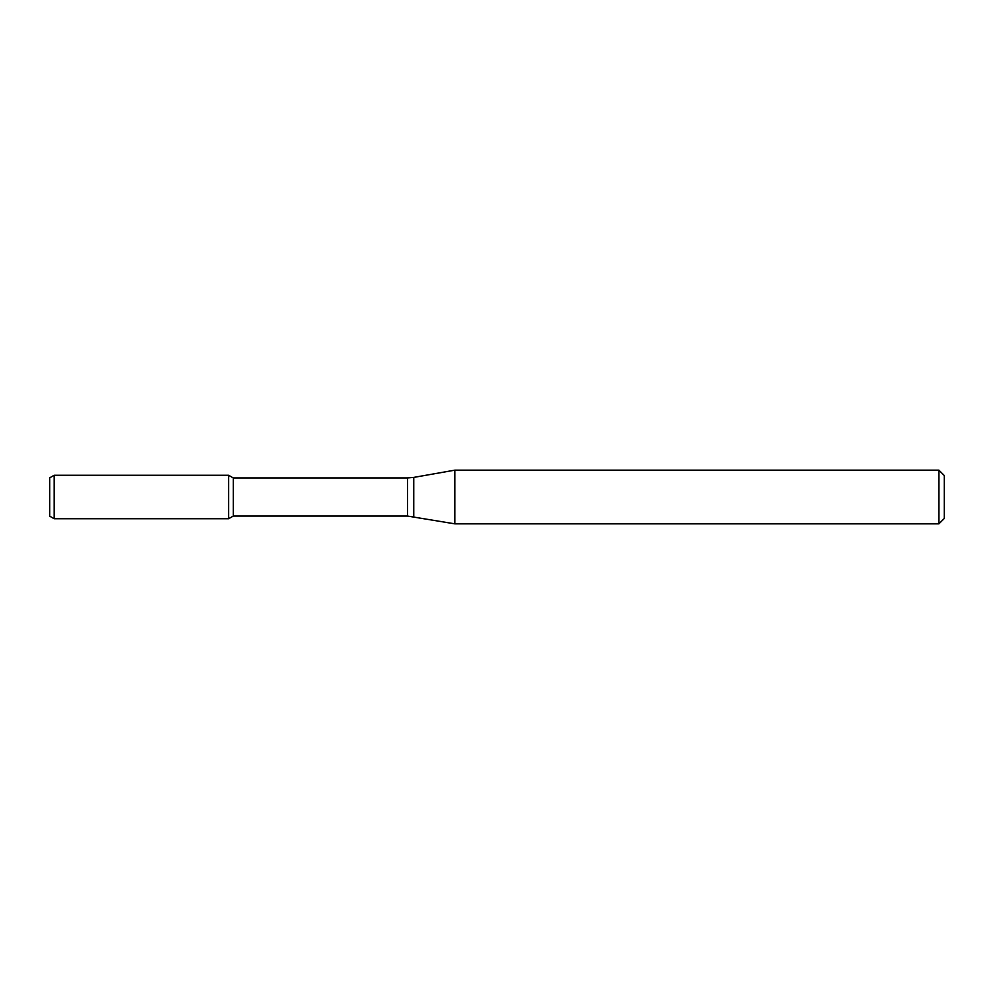 <?xml version="1.0" encoding="UTF-8"?>
<svg xmlns="http://www.w3.org/2000/svg" width="994" height="994" viewBox="0 0 994 994"><rect width="100%" height="100%" fill="white"/><g stroke="black" fill="none" stroke-linecap="round" stroke-linejoin="round"><path stroke-width="1.49" d="M938.932 523.838L938.932 470.162L944.3 475.53L944.3 518.47L938.932 523.838L454.805 523.838L407.54 516.06L233.267 516.06L228.62 518.744L228.62 475.256L54.173 475.256L54.173 518.744L49.7 516.159L49.7 477.841L54.173 475.256M233.267 516.06L233.267 477.94L228.62 475.256L228.62 518.744L54.173 518.744M454.805 523.838L454.805 470.162L413.752 477.406L413.752 516.594M407.54 516.06L407.54 477.94L233.267 477.94M407.54 477.94L413.752 477.406M938.932 470.162L454.805 470.162"/></g></svg>
